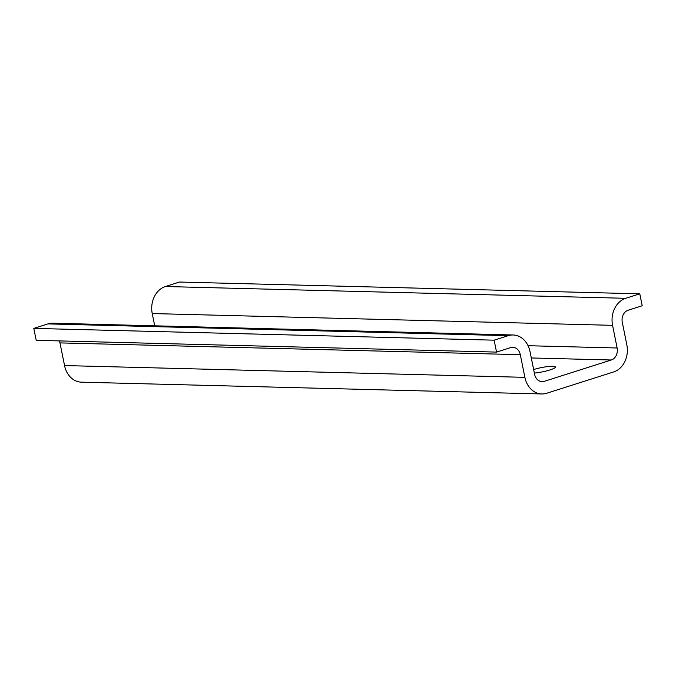 <?xml version="1.0" encoding="UTF-8"?>
<svg xmlns="http://www.w3.org/2000/svg" width="676" height="676" viewBox="0 0 676 676"><rect width="100%" height="100%" fill="white"/><g stroke="black" fill="none" stroke-linecap="round" stroke-linejoin="round"><path stroke-width="1.01" d="M520.309 354.689A9.861 8.002 -88.5 0 0 512.797 347.303A9.861 8.002 -88.5 0 0 510.617 347.616L496.539 352.095L494.131 340.172L508.208 335.693A22.181 18.007 -88.5 0 1 513.109 334.983A22.181 18.007 -88.5 0 1 530.018 351.596L534.589 374.259A9.861 8.002 -88.5 0 0 542.11 381.636A9.861 8.002 -88.5 0 0 544.281 381.323L611.29 360.004A9.861 8.002 -88.5 0 0 617.129 347.996L612.566 325.333A22.181 18.007 -88.5 0 1 625.714 298.302L639.792 293.823L642.2 305.755L628.122 310.233A9.861 8.002 -88.5 0 0 622.275 322.241L626.846 344.904A22.181 18.007 -88.5 0 1 613.69 371.935L546.69 393.255A22.181 18.007 -88.5 0 1 541.789 393.956A22.181 18.007 -88.5 0 1 524.88 377.343L520.309 354.689L59.978 342.901L64.55 365.564A22.181 18.007 -88.5 0 0 81.458 382.177L541.789 393.956M59.378 340.907A9.861 8.002 -88.5 0 1 59.978 342.901M496.539 352.095L36.208 340.315L33.8 328.392L47.878 323.905A22.181 18.007 -88.5 0 1 52.779 323.204L513.109 334.983M494.131 340.172L33.8 328.392M154.703 325.815L152.235 313.554A22.181 18.007 -88.5 0 1 165.383 286.523L179.461 282.044L639.792 293.823M534.353 373.084A13.858 2.189 -11.4 0 0 549.909 369.958A13.858 2.189 -11.4 0 0 555.41 367.009A13.858 2.189 -11.4 0 0 547.746 366.569A13.858 2.189 -11.4 0 0 533.727 369.535A13.858 2.189 -11.4 0 0 533.643 369.569M524.88 377.343L64.55 365.564M508.208 335.693L47.878 323.905M544.281 381.323L539.947 381.213M617.129 347.996L528.066 345.715M611.29 360.004L531.302 357.959M612.566 325.333L152.235 313.554M625.714 298.302L165.383 286.523"/></g></svg>
